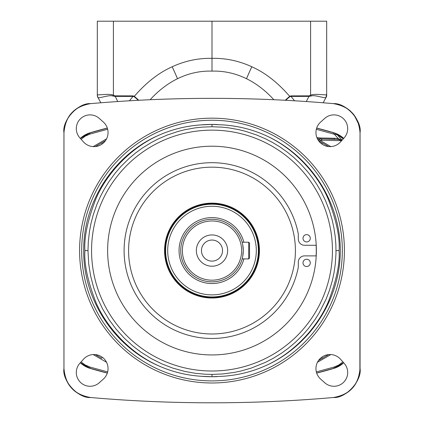 <?xml version="1.0" encoding="UTF-8"?>
<svg xmlns="http://www.w3.org/2000/svg" width="424" height="424" viewBox="0 0 424 424"><rect width="100%" height="100%" fill="white"/><g stroke="black" fill="none" stroke-linecap="round" stroke-linejoin="round"><path stroke-width="0.64" d="M265.09 135.208C251.58 129.262 237.456 125.822 222.722 124.879L212 124.418L201.278 124.879C186.544 125.822 172.42 129.262 158.91 135.208C126.129 149.736 103.859 179.039 95.485 199.884C87.519 220.819 84 237.716 84.922 250.579C83.994 263.442 87.519 280.344 95.49 301.294C103.875 322.155 126.167 351.438 158.91 365.949C172.42 371.89 186.544 375.335 201.278 376.279L212 376.735L222.722 376.279C237.456 375.335 251.58 371.89 265.09 365.949C297.871 351.416 320.141 322.118 328.515 301.273C336.481 280.333 340 263.437 339.078 250.579C340.006 237.716 336.481 220.809 328.51 199.863C320.125 178.997 297.834 149.72 265.09 135.208C309.875 154.961 340.308 201.633 340.313 250.579C340.308 299.519 309.88 346.191 265.09 365.949M212 374.403L205.396 374.238L195.469 373.321L185.081 371.488L172.838 368.111L162.185 364.025L151.204 358.561L140.816 352.031L133.088 346.159L124.428 338.31L116.112 329.156L109.318 320.067L102.587 308.921L97.382 297.897L93.709 287.795L90.582 275.812L88.711 263.993L87.985 250.579L88.319 241.479L89.49 231.313L91.001 223.395L93.322 214.597L96.826 204.617L100.271 196.794L104.097 189.496L108.947 181.642L115.328 172.96L121.179 166.197L129.097 158.422L135.866 152.773L142.273 148.114L151.304 142.538L158.523 138.802L167.554 134.927L178.276 131.376L184.573 129.781L194.966 127.9L202.142 127.126L212 126.75L221.975 127.136L229.024 127.9L238.919 129.67L245.697 131.371L256.557 134.97L265.514 138.818L272.796 142.597L280.163 147.075L287.695 152.433L293.917 157.553L300.558 163.839L307.888 171.996L312.424 177.873L316.786 184.297L321.413 192.231L325.404 200.419L329.39 210.606L332.178 219.971L333.932 227.937L335.204 236.422L335.877 244.701L335.983 253.573L335.278 264.11L334.043 272.595L332.172 281.186L329.247 290.959L326.014 299.339L319.065 313.113L315.053 319.516L308.672 328.197L302.821 334.955L294.903 342.73L288.135 348.38L281.727 353.038L273.623 358.089L265.477 362.35L251.119 368.127L240.858 371.042L234.255 372.426L222.489 373.979L212 374.403L212 376.735M212 126.75L212 124.418M201.278 376.279A126.156 126.156 0 0 0 217.268 376.623M158.91 365.949C113.998 346.609 83.263 299.466 83.687 250.579C83.263 201.686 113.998 154.548 158.91 135.208M83.475 359.229A14.077 14.077 0 0 1 103.928 358.651A14.077 14.077 0 0 1 103.35 379.104L99.232 382.777A13.764 13.764 0 0 1 80.337 382.241A13.764 13.764 0 0 1 79.802 363.347L83.475 359.229M79.802 137.811A13.764 13.764 0 0 1 80.337 118.911A13.764 13.764 0 0 1 99.232 118.376L103.35 122.054A14.077 14.077 0 0 1 103.928 142.506A14.077 14.077 0 0 1 83.475 141.923L79.802 137.811M344.198 363.347A13.764 13.764 0 0 1 343.663 382.241A13.764 13.764 0 0 1 324.768 382.777L320.65 379.104A14.077 14.077 0 0 1 320.072 358.651A14.077 14.077 0 0 1 340.525 359.229L344.198 363.347M340.525 141.923A14.077 14.077 0 0 1 320.072 142.506A14.077 14.077 0 0 1 320.65 122.054L324.768 118.376A13.764 13.764 0 0 1 343.663 118.911A13.764 13.764 0 0 1 344.198 137.811L340.525 141.923M343.265 138.855L338.246 135.24L337.181 134.705L334.52 134.382L338.336 138.664L338.05 139.454L320.602 138.892L334.52 139.136L334.547 138.24L338.336 138.664L341.924 140.36M341.622 140.699L319.754 140.206A4.171 1.717 -83.6 0 0 318.657 138.765L319.309 138.828M322.092 140.355A4.171 2.003 -89 0 0 320.602 138.892L320.634 137.996L334.547 138.24M338.05 139.454L341.829 140.461M342.073 140.19L337.181 134.705L337.287 134.169L340.09 135.707L343.641 138.436L340.127 135.728L335.23 133.316A23.622 21.672 -0 0 0 333.858 132.86L316.67 128.112L333.858 132.86A2.083 0.281 -73.4 0 0 333.259 133.968L316.336 129.288M333.259 133.968A21.465 19.393 -0 0 1 334.52 134.382A2.083 0.334 -70 0 1 335.23 133.316L333.858 132.86M336.815 397.012L333.397 397.516C345.761 398.507 362.117 380.747 360.05 368.435L360.05 132.723C362.133 120.623 345.973 102.677 333.397 103.636C339.794 104.256 345.412 106.678 350.256 110.903M87.185 104.14L90.603 103.636A1397.117 1397.117 0 0 1 333.397 103.636L333.397 103.636C349.763 106.472 358.64 116.165 360.029 132.723L359.891 371.509M359.849 371.869L359.117 375.77M359.006 376.183L357.172 381.075M357.156 381.107L354.353 385.761M354.294 385.84C350.913 390.329 346.604 393.605 341.373 395.666M340.864 395.857L337.467 396.869M360.029 368.435C358.63 385.003 349.752 394.696 333.397 397.516A1397.117 1397.117 0 0 1 90.603 397.516L90.603 397.516C74.237 394.68 65.36 384.987 63.971 368.435L63.971 132.723C65.37 116.155 74.248 106.461 90.603 103.636C78.239 102.645 61.883 120.411 63.95 132.723L63.95 368.435C61.867 380.535 78.027 398.475 90.603 397.516C84.206 396.896 78.588 394.474 73.744 390.25M212.011 98.352A1397.531 1397.319 90 0 1 272.754 99.677M151.246 99.677A1397.531 1397.324 -90 0 1 211.65 98.352M63.971 132.723L64.109 129.643M64.151 129.283L64.883 125.387M64.994 124.969L66.828 120.082M66.844 120.05L69.647 115.392M69.706 115.317C73.087 110.823 77.396 107.548 82.627 105.486M83.136 105.295L86.533 104.288M73.681 390.191C69.536 386.434 66.669 381.87 65.084 376.507M64.978 376.125L64.183 372.15M64.135 371.742L63.95 368.435C64.909 383.174 72.467 392.661 86.618 396.891M184.97 402.54L183.29 402.503A1397.525 1397.319 -90 0 1 136.904 400.781M101.68 358.254L95.485 354.676L101.68 358.254L102.232 357.204M90.142 368.292L107.33 373.041L90.142 368.292L80.359 362.721L83.857 365.414L90.142 368.292A4.171 1.049 -73.4 0 1 89.777 366.999L84.832 364.783L81.117 361.873M287.096 400.781A1397.531 1397.319 90 0 1 240.705 402.503L239.03 402.54M185.341 402.546L187.673 402.588M188.595 402.604L191.314 402.646M206.149 402.789L217.857 402.789M232.686 402.646L235.527 402.604M236.327 402.588L238.638 402.546M321.768 357.204L322.32 358.254L328.515 354.676M318.572 360.416L322.32 358.254M333.858 368.292L340.143 365.414L343.641 362.721L333.858 368.292L316.67 373.041L333.858 368.292A4.171 1.049 -106.6 0 0 334.223 366.999L316.346 371.917M330.837 146.603L319.754 140.206L317.804 139.533M322.32 142.899L328.515 146.476L318.572 140.736L322.32 142.899L321.768 143.953M102.232 143.953L101.68 142.899L95.485 146.476M105.428 140.736L101.68 142.899M90.142 132.866L83.857 135.738L80.359 138.436L90.142 132.866L107.33 128.112L90.142 132.86A4.171 1.049 73.4 0 0 89.777 134.154L107.654 129.235M350.319 110.961L354.114 115.074M354.162 115.132L358.916 124.645M359.054 125.149L359.812 128.96M359.865 129.41L360.05 132.723C359.091 117.978 351.533 108.496 337.382 104.267M81.673 250.579A130.327 130.327 0 0 1 277.164 137.71A130.327 130.327 0 0 1 277.164 363.442A130.327 130.327 0 0 1 81.673 250.579M201.278 124.879A126.156 126.156 0 0 1 217.268 124.529M332.437 250.579A120.437 120.437 0 0 0 212 130.142A120.437 120.437 0 0 0 91.563 250.579A120.437 120.437 0 0 0 212 371.011A120.437 120.437 0 0 0 332.437 250.579M212 354.941A104.368 104.368 0 0 1 107.632 250.579A104.368 104.368 0 0 1 212 146.211A104.368 104.368 0 0 1 316.368 250.579A104.368 104.368 0 0 1 212 354.941M304.554 255.879L316.129 255.879A104.262 104.262 0 0 0 316.129 245.279L304.554 245.279A6.254 6.254 0 0 1 298.3 239.019L298.3 234.525A6.254 6.254 0 0 0 298.178 233.295A87.895 87.895 0 0 0 163.129 177.524A87.895 87.895 0 0 0 163.129 323.634A87.895 87.895 0 0 0 298.178 267.862A6.254 6.254 0 0 0 298.3 266.627L298.3 262.133A6.254 6.254 0 0 1 304.554 255.879L316.23 255.879M295.136 257.341A83.411 83.411 0 0 0 176.294 175.197A83.411 83.411 0 0 0 164.576 319.192A83.411 83.411 0 0 0 295.136 257.341M164.719 246.731A47.44 47.44 0 0 0 208.152 297.86A47.44 47.44 0 0 0 259.281 254.427A47.44 47.44 0 0 0 215.848 203.292A47.44 47.44 0 0 0 164.719 246.731M302.996 238.272A3.652 3.652 0 0 0 308.471 241.436A3.652 3.652 0 0 0 308.471 235.113A3.652 3.652 0 0 0 302.996 238.272M298.3 239.019L298.3 234.525M298.3 266.627L298.3 262.133M316.23 245.279L304.554 245.279M302.996 262.88A3.652 3.652 0 0 0 308.471 266.039A3.652 3.652 0 0 0 308.471 259.721A3.652 3.652 0 0 0 302.996 262.88M96.884 146.322A10.425 10.425 0 0 0 94.902 146.598M327.116 354.83A10.425 10.425 0 0 0 329.098 354.559M80.311 138.383A25.021 25.021 0 0 1 90.185 132.754A427.604 427.604 0 0 1 107.309 128.048M107.309 373.104A427.604 427.604 0 0 1 90.185 368.398A25.021 25.021 0 0 1 80.311 362.774M316.691 373.104A427.604 427.604 0 0 0 333.815 368.398A427.604 427.604 0 0 1 316.691 373.104A427.604 427.604 0 0 0 333.815 368.398A25.021 25.021 0 0 0 343.689 362.774M316.691 128.048A427.604 427.604 0 0 1 333.815 132.754A25.021 25.021 0 0 1 343.689 138.383M318.8 128.589L320.056 128.917M103.949 128.912L105.205 128.589M285.654 100.297L289.91 96.603L290.975 96.418L294.627 100.801M285.214 100.276L289.656 96.301C277.794 82.574 265.18 72.727 251.808 66.759C238.972 60.87 225.701 58.067 212 58.337C198.299 58.067 185.028 60.87 172.192 66.759C158.804 72.743 146.19 82.59 134.344 96.301L133.025 95.888L114.994 95.861L113.409 95.193C109.434 93.365 99.19 95.315 97.329 94.7L97.313 94.112M273.851 99.725C265.583 90.641 256.467 83.639 246.514 78.721C235.384 73.288 223.883 70.76 212 71.131C200.117 70.76 188.616 73.288 177.486 78.721C167.533 83.639 158.417 90.641 150.149 99.725M138.786 100.276L134.344 96.301L134.09 96.603L133.025 96.418L133.025 95.888M138.346 100.297L134.09 96.603M129.373 100.801L133.025 96.418L114.994 96.391L112.842 96.02C109.646 94.563 99.773 98.352 98.082 97.684A6.254 6.233 -31 0 1 97.329 94.7M100.833 102.783L98.066 97.663A6.254 6.254 180 0 1 97.313 94.685L97.313 21.2L113.409 21.2L113.409 95.193L112.842 96.02M117.734 101.537L114.994 95.861M98.066 97.663L97.806 97.435A6.254 6.254 180 0 1 97.313 94.992L97.806 97.435A6.254 6.254 0 0 1 97.313 94.992M326.671 94.7L326.687 21.2L310.591 21.2L310.591 95.193C314.502 93.37 324.726 95.305 326.671 94.7A6.254 6.233 31 0 1 325.918 97.684L326.687 94.107M306.266 101.537L309.006 96.391L311.158 96.02C314.301 94.557 324.148 98.336 325.918 97.684L323.168 102.783M326.215 97.388L326.194 97.435A6.254 6.254 0 0 0 326.687 94.992L326.687 94.992A6.254 6.254 180 0 1 326.194 97.435M326.687 94.992L326.687 94.685A6.254 6.254 180 0 1 325.934 97.663M310.591 21.2L113.409 21.2M212 71.131L212 21.2M289.91 96.603L289.656 96.301L290.975 95.888L290.975 96.418L309.006 96.391L309.006 95.861L310.591 95.193L311.158 96.02M242.146 258.916L242.316 258.28L242.146 258.916L248.703 258.916L248.703 242.237L242.146 242.237M243.281 250.579A31.281 31.281 0 0 1 212 281.854A31.281 31.281 0 0 1 180.719 250.579A31.281 31.281 0 0 1 212 219.298A31.281 31.281 0 0 1 243.281 250.579L242.719 256.478L243.281 250.579L242.719 244.68M249.535 243.069L248.703 242.237L249.535 243.069L249.535 258.084L248.703 258.916L249.535 258.084M165.021 250.579A46.979 46.979 0 0 0 212 297.558A46.979 46.979 0 0 0 258.979 250.579A46.979 46.979 0 0 0 212 203.594A46.979 46.979 0 0 0 165.021 250.579M258.916 250.579A46.916 46.916 0 0 1 188.542 291.209A46.916 46.916 0 0 1 188.542 209.944A46.916 46.916 0 0 1 258.916 250.579M258.364 250.579A46.364 46.364 0 0 1 188.818 290.731A46.364 46.364 0 0 1 188.818 210.421A46.364 46.364 0 0 1 258.364 250.579M256.313 250.579A44.313 44.313 0 0 1 189.846 288.951A44.313 44.313 0 0 1 189.846 212.201A44.313 44.313 0 0 1 256.313 250.579M182.389 250.579A29.611 29.611 0 0 1 212 220.968A29.611 29.611 0 0 1 241.611 250.579A29.611 29.611 0 0 1 212 280.185A29.611 29.611 0 0 1 182.389 250.579M212 266.219A15.64 15.64 0 0 1 196.36 250.579A15.64 15.64 0 0 1 212 234.938A15.64 15.64 0 0 1 227.64 250.579A15.64 15.64 0 0 1 212 266.219M212 240.042A10.536 10.536 0 0 1 222.536 250.579A10.536 10.536 0 0 1 212 261.115A10.536 10.536 0 0 1 201.464 250.579A10.536 10.536 0 0 1 212 240.042M336.015 250.579L339.078 250.579M87.985 250.579L84.922 250.579M333.397 397.516L336.274 397.118M90.603 103.636L87.726 104.034M93.163 354.549L106.551 362.276M107.654 371.917L89.777 366.999M330.837 354.549L317.449 362.276M342.884 361.873L338.739 365.043L334.223 366.999M316.871 137.562L320.634 137.996M93.163 146.603L106.551 138.876M81.117 139.284L85.261 136.115L89.777 134.154M344.415 250.579A132.415 132.415 0 0 0 212 118.163A132.415 132.415 0 0 0 79.585 250.579A132.415 132.415 0 0 0 212 382.989A132.415 132.415 0 0 0 344.415 250.579M251.808 66.759A16.684 0.53 -65.2 0 0 246.514 78.721M172.192 66.759A16.684 0.53 -114.8 0 1 177.486 78.721M290.975 95.888L309.006 95.861M243.874 242.237A32.945 32.945 0 0 0 179.066 249.598A32.945 32.945 0 0 0 243.874 258.916M337.287 134.169L335.23 133.316M337.329 396.901C351.512 392.688 359.086 383.201 360.05 368.435L360.05 368.467M360.029 369.564L359.955 370.809M359.764 372.521L359.642 373.316M359.324 374.906L359.149 375.638M344.373 394.309L341.834 395.486M340.626 395.942L339.91 396.186M339.009 396.466L337.658 396.822M86.671 104.256C72.488 108.465 64.914 117.957 63.95 132.723L63.95 132.691M63.971 131.588L64.045 130.343M64.236 128.631L64.363 127.825M64.676 126.246L64.851 125.515M79.627 106.843L82.166 105.671M83.374 105.21L84.09 104.967M84.991 104.691L86.342 104.331M317.311 138.569L320.602 138.892"/></g></svg>
